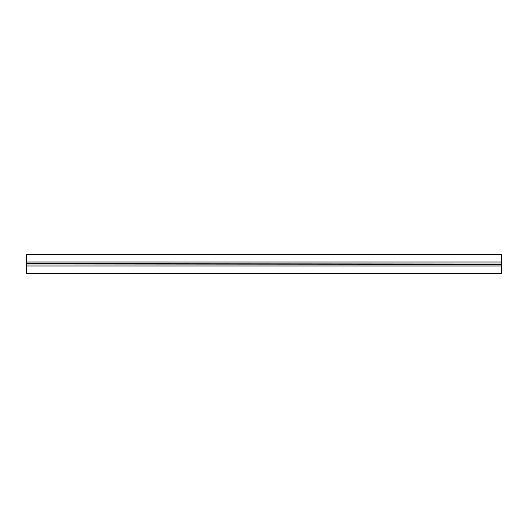 <?xml version="1.0" encoding="UTF-8"?>
<svg xmlns="http://www.w3.org/2000/svg" width="528" height="528" viewBox="0 0 528 528"><rect width="100%" height="100%" fill="white"/><g stroke="black" fill="none" stroke-linecap="round" stroke-linejoin="round"><path stroke-width="0.79" d="M26.4 262.007L501.6 262.007L501.6 254.496L26.4 254.496L26.4 264L501.6 264L26.4 263.67M501.6 262.007L501.6 263.67M501.6 265.993L26.4 265.993L26.4 273.504L501.6 273.504L501.6 264.33L26.4 264M501.6 264.33L501.6 264M26.4 265.993L26.4 264.33"/></g></svg>
